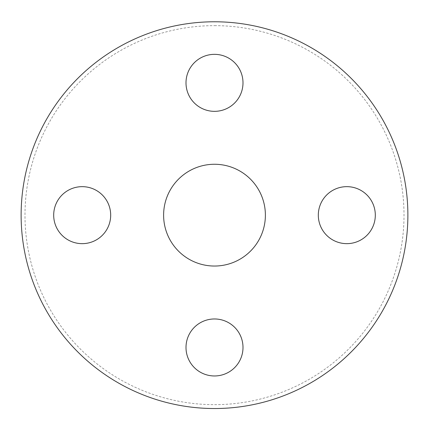 <?xml version="1.0" encoding="UTF-8"?>
<svg xmlns="http://www.w3.org/2000/svg" width="429" height="429" viewBox="0 0 429 429"><rect width="100%" height="100%" fill="white"/><g stroke="black" fill="none" stroke-linecap="round" stroke-linejoin="round"><path stroke-width="0.32" stroke-dasharray="2.15 1.61" d="M346.809 243.651A28.496 28.496 0 0 0 371.493 200.906A28.496 28.496 0 0 0 322.131 200.906A28.496 28.496 0 0 0 346.809 243.651M242.996 82.845A28.496 28.496 0 0 0 200.252 58.162A28.496 28.496 0 0 0 200.252 107.523A28.496 28.496 0 0 0 242.996 82.845M82.191 186.658A28.496 28.496 0 0 0 57.507 229.402A28.496 28.496 0 0 0 106.869 229.402A28.496 28.496 0 0 0 82.191 186.658M186.004 347.463A28.496 28.496 0 0 0 228.748 372.147A28.496 28.496 0 0 0 228.748 322.785A28.496 28.496 0 0 0 186.004 347.463M214.5 25.643A189.511 189.511 0 0 1 378.619 309.91A189.511 189.511 0 0 1 50.381 309.91A189.511 189.511 0 0 1 214.5 25.643M214.5 164.264A50.89 50.89 0 0 1 258.569 240.599A50.89 50.89 0 0 1 170.431 240.599A50.89 50.89 0 0 1 214.5 164.264"/><path stroke-width="0.64" d="M346.809 243.651A28.496 28.496 0 0 1 322.131 200.906A28.496 28.496 0 0 1 371.493 200.906A28.496 28.496 0 0 1 346.809 243.651M242.996 82.845A28.496 28.496 0 0 1 200.252 107.523A28.496 28.496 0 0 1 200.252 58.162A28.496 28.496 0 0 1 242.996 82.845M82.191 186.658A28.496 28.496 0 0 1 106.869 229.402A28.496 28.496 0 0 1 57.507 229.402A28.496 28.496 0 0 1 82.191 186.658M186.004 347.463A28.496 28.496 0 0 1 228.748 322.785A28.496 28.496 0 0 1 228.748 372.147A28.496 28.496 0 0 1 186.004 347.463M214.5 21.777A193.377 193.377 0 0 1 381.971 311.84A193.377 193.377 0 0 1 47.029 311.84A193.377 193.377 0 0 1 214.5 21.777M214.5 164.264A50.89 50.89 0 0 1 258.569 240.599A50.89 50.89 0 0 1 170.431 240.599A50.89 50.89 0 0 1 214.5 164.264"/></g></svg>
